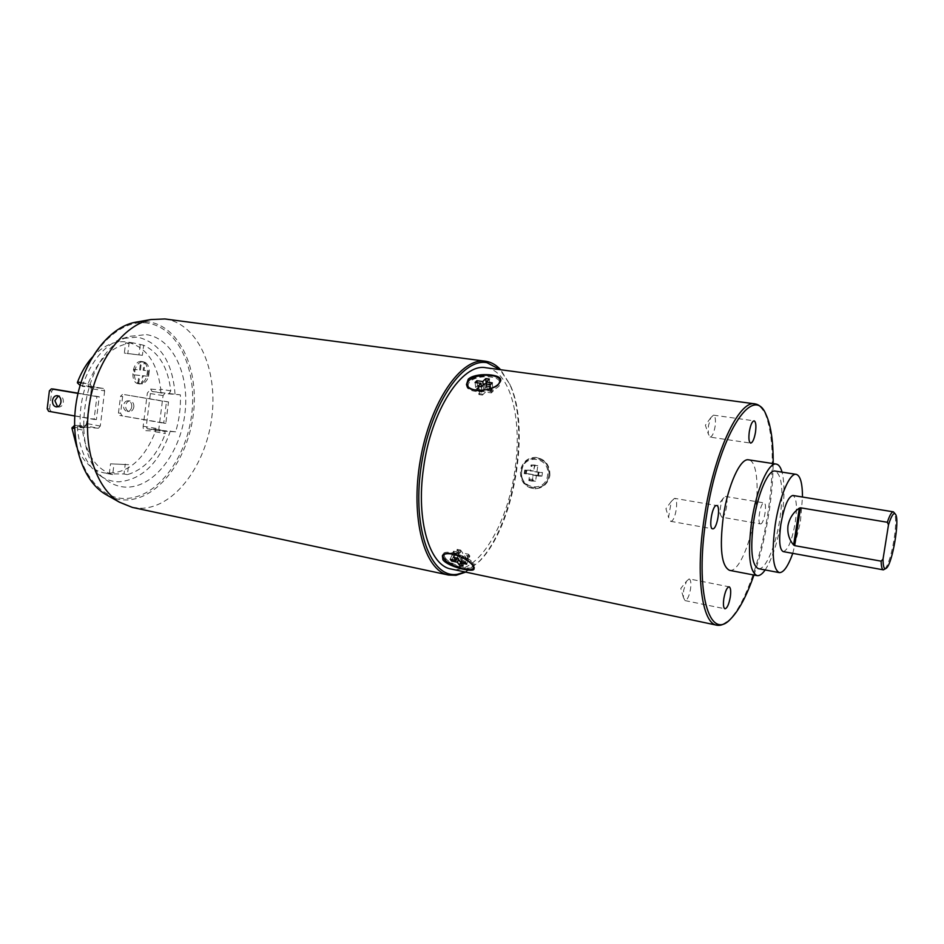 <?xml version="1.0" encoding="UTF-8"?>
<svg xmlns="http://www.w3.org/2000/svg" width="944" height="944" viewBox="0 0 944 944"><rect width="100%" height="100%" fill="white"/><g stroke="black" fill="none" stroke-linecap="round" stroke-linejoin="round"><path stroke-width="0.71" stroke-dasharray="4.72 3.54" d="M80.948 382.58L88.052 383.748C97.94 359.841 111.616 346.401 129.08 343.404L127.806 353.611L142.391 355.322L143.653 345.256C158.993 352.454 168.044 367.653 170.781 390.828L169.141 393.565L152.078 391.477L150.415 393.495L146.237 426.605L147.24 428.788L156.067 429.213L155.347 431.797C143.453 461.132 126.366 474.844 104.1 472.909C92.182 470.277 83.06 461.616 76.724 446.901M92.182 357.304C103.085 345.575 114.59 340.465 126.685 341.988C145.86 346.472 157.211 362.213 160.74 389.211L160.728 389.931L150.662 389.07L147.347 393.105L143.169 426.24C143.004 428.836 143.759 430.299 145.423 430.629L155.512 431.089M138.792 383.795L138.461 383.748C129.198 382.863 132.431 359.888 141.6 361.493L141.777 361.517C151.028 362.39 147.96 385.152 138.792 383.795M88.052 383.748L89.161 386.934L82.222 386.367L103.486 388.491L104.654 390.875L91.615 388.716L90.423 386.332L80.075 385.435M169.141 393.565L180.375 394.828C180.859 407.301 179.277 419.62 175.667 431.786L164.421 430.712L165.342 433.591C156.834 455.928 144.184 469.616 127.393 474.643L128.644 464.672L110.531 463.811L128.644 464.672M82.222 386.367C91.037 361.092 104.324 345.174 122.071 338.601L137.328 337.055C159.855 342.483 172.422 361.493 175.041 394.049M129.08 343.404L125.623 342.908L124.348 353.103L127.806 353.611M143.653 345.256L133.552 342.967L125.623 342.908M142.391 355.322L124.348 353.103M140.219 344.761L138.957 354.814M160.763 392.197L160.728 389.931M175.667 431.786L159.855 431.054L158.852 428.859L163.076 395.571L164.728 393.542L180.375 394.828M165.802 423.29L163.737 423.183L166.463 401.79L168.516 401.943L165.802 423.29L119.817 415.466L163.737 423.183M146.45 334.636C173.2 338.353 189.98 375.606 184.847 414.204C180.068 452.837 154.32 486.892 127.275 487.139C119.546 487.187 112.371 484.673 105.752 479.599C65.797 453.486 84.099 347.451 130.496 336.229L146.45 334.636M170.345 430.983C159.571 462.501 142.52 479.446 119.192 481.806C111.793 481.806 104.937 479.387 98.613 474.549L105.752 479.599M98.613 474.549C86.305 464.531 79.178 448.565 77.255 426.653L84.217 426.983L82.34 429.968C86.223 454.619 96.335 469.487 112.678 474.584L113.941 464.483M112.678 474.584L109.268 473.9L124.006 473.971L125.257 464.011M127.393 474.643L124.006 473.971M109.268 473.9L110.531 463.811M84.217 426.983L74.541 425.366M77.255 426.653L98.459 428.234L85.456 425.862L87.296 423.679L86.529 423.478L87.131 423.443L91.438 388.55C91.592 385.801 90.742 384.208 88.889 383.771L77.384 382.792M104.654 390.875L100.288 426.039L98.459 428.234M80.287 427.396C79.485 413.791 81.149 400.327 85.267 386.981M94.07 419.431L96.406 419.561L99.238 396.775L96.89 396.598L94.07 419.431L74.753 415.974M147.889 323.167C117.292 317.75 81.609 357.092 75.685 407.253C69.325 457.368 94.695 499.872 125.859 498.456C156.964 497.783 186.18 458.69 191.656 414.64C197.508 370.614 178.605 327.828 147.889 323.167M107.64 495.517C113.669 498.621 119.959 500.108 126.52 499.978C158.096 499.258 187.726 459.539 193.272 414.829C199.219 370.154 180.092 326.683 148.904 321.904L137.612 321.869M132.372 507.412L141.848 508.273C174.923 507.211 205.839 464.979 211.763 417.661C218.088 370.378 198.37 324.276 165.778 319.084L164.893 318.954M465.711 572.111L478.702 561.892C513.512 526.953 530.54 428.305 509.453 383.701L500.639 369.729M465.156 571.993L479.705 561.066C514.102 526.54 530.953 428.883 510.126 384.833L500.072 369.659M485.936 367.759C510.291 370.508 522.634 419.23 514.987 469.593C507.742 524.699 477.334 575.25 451.197 569.043M726.691 622.131L729.299 619.854C744.934 604.821 760.982 559.025 767.991 512.616C774.54 467.398 773.537 434.216 764.982 413.094L763.283 410.074M549.892 475.528C550.033 465.144 545.372 459.103 535.885 457.392C528.015 457.722 523.212 462.159 521.466 470.69C520.923 481.298 525.419 487.328 534.941 488.803C542.965 488.26 547.945 483.824 549.892 475.528M753.949 575.026C760.439 556.004 765.442 535.283 768.935 512.863C771.59 495.529 773.006 479.104 773.171 463.598M729.559 570.353C738.196 572.56 750.515 544.452 754.988 513.973C759.401 486.172 756.699 460.66 748.639 459.834M760.64 523.908C764.121 524.038 767.531 502.963 764.026 502.892L763.873 502.881C760.404 502.527 756.911 523.861 760.427 523.896L760.64 523.908M765.171 569.952C772.393 558.683 777.903 541.549 781.691 518.551C784.617 498.692 784.735 483.222 782.045 472.142M758.339 568.654C765.454 570.506 775.944 545.667 779.933 518.716C783.638 490.88 782.057 474.997 775.177 471.068M792.783 553.349L800.359 522.221L802.494 497.028M783.178 551.603C787.945 550.305 791.957 540.7 795.214 522.787C797.373 506.739 796.583 497.641 792.866 495.458M884.988 569.055C888.434 564.429 891.431 554.659 894.003 539.767C895.974 526.681 896.175 517.808 894.629 513.147M683.373 597.34L680.789 588.478L686.441 581.28L683.598 590.507L683.373 597.34L685.002 600.585C687.326 600.136 689.167 596.266 690.536 588.997C691.279 583.109 690.807 579.746 689.132 578.908L729.134 586.814M686.441 581.28L689.132 578.908M674.535 498.338L671.326 501.382L668.553 517.347L670.854 521.312C675.444 521.489 679.125 498.562 674.535 498.338L716.685 505.536M710.065 437.107C712.201 436.718 713.876 433.178 715.092 426.487C715.894 419.868 715.351 416.092 713.452 415.148L710.773 417.732L708.448 425.779L708.283 433.886L710.065 437.107L750.657 443.102M721.806 517.17L722.03 517.182C725.783 517.371 729.122 496.556 725.37 496.438L723.069 498.491C720.744 503.577 719.835 508.899 720.331 514.468L721.806 517.17L760.427 523.896M535.425 457.38C544.782 459.079 549.278 465.132 548.924 475.516C547.095 483.847 542.269 488.284 534.469 488.815C524.805 487.34 520.132 481.298 520.463 470.678C522.351 462.123 527.342 457.698 535.425 457.38L535.885 457.392M521.772 470.903C523.66 452.778 550.777 457.156 547.591 475.292C545.526 493.594 518.516 488.768 521.772 470.903M548.806 475.422C552.181 456.212 523.448 451.574 521.454 470.773C518.008 489.7 546.611 494.821 548.806 475.422M536.971 471.575L537.82 465.593L534.54 465.05L533.679 471.021L528.227 470.1L527.72 473.676L533.171 474.596L532.31 480.567L535.59 481.133L536.452 475.162L541.939 476.095L542.458 472.507L533.502 471.54L534.764 465.534L534.953 466.997L531.649 466.442L532.44 465.003L535.732 465.557L534.953 466.997M537.82 465.593L535.732 465.557M534.764 465.534L531.472 464.979L531.307 466.43L534.599 466.985M534.54 465.05L532.44 465.003M533.679 471.021L530.209 470.973L531.059 464.979L534.363 465.522M525.277 470.053L524.758 473.652L526.079 473.876L526.599 470.277L524.734 470.053L530.209 470.973M528.227 470.1L526.599 470.277M526.079 473.876L526.858 470.289M526.115 470.065L525.607 473.652L526.339 473.876M527.72 473.676L525.607 473.652M533.171 474.596L524.215 473.64L524.734 470.053M529.23 480.579L532.522 481.145L532.782 479.694L529.49 479.127L528.829 480.579L529.69 474.584M532.31 480.567L530.209 480.579L529.49 479.127M532.782 479.694L533.502 481.145L530.209 480.579M535.59 481.133L533.502 481.145M536.452 475.162L532.982 475.139L532.522 481.145M533.124 479.694L529.832 479.127M537.691 475.859L538.21 472.248L539.543 472.472L539.024 476.083L537.691 475.859L539.862 476.095L540.381 472.484L538.469 472.26L537.95 475.859M539.024 476.083L532.982 475.139M541.939 476.095L539.862 476.095M542.458 472.507L540.381 472.484M539.543 472.472L533.502 471.54M528.829 480.579L532.121 481.145M538.493 476.083L539.012 472.472M474.077 567.958L474.065 563.828C469.534 556.547 445.615 548.853 443.173 553.845L442.819 555.249M443.019 556.063L443.857 557.55C448.188 564.028 468.413 571.332 473.581 568.253M445.249 557.833C450.229 565.397 475.127 572.088 473.487 565.362L472.649 563.533C469.062 557.821 451.09 551.107 445.969 553.538C444.034 554.34 443.786 555.78 445.249 557.833M458.725 555.851C465.628 558.435 470.419 561.409 473.062 564.748L473.923 567.509M461.404 561.574L464.047 554.871L466.159 557.833L465.793 558.765L461.451 558.234L461.439 560.299L464.908 561.019L464.92 558.954M462.985 565.904L464.908 561.019M465.793 558.765L462.324 558.046L465.239 558.164M461.769 557.444L461.451 558.234M460.967 561.479L461.439 560.299M458.418 559.591L460.566 554.152L462.69 557.113L466.159 557.833M462.324 558.046L462.69 557.113M454.3 554.211L453.002 552.429L454.406 552.712L455.692 554.506L454.3 554.211L454.796 552.972L460.566 554.152M452.141 559.639L453.521 556.158L455.692 554.506M454.406 552.712L455.456 555.096M453.521 556.158L452.235 554.376L454.17 553.314M450.288 559.261L452.235 554.376M457.002 558.128L459.291 552.37L453.509 551.178L454.796 552.972M453.002 552.429L453.509 551.178M456.766 550.305L460.259 551.013L460.743 551.862L457.25 551.143L457.144 549.373L459.291 552.37M453.911 557.491L457.25 551.143M460.743 551.862L459.362 553.29L455.869 552.582M457.415 558.211L459.362 553.29M459.563 561.184L462.772 553.078L460.637 550.081L460.259 551.013M460.424 552.665L456.931 551.945M466.69 555.237L467.964 557.019L469.369 557.314L468.106 555.532L466.69 555.237L468.602 559.261L466.454 555.839M468.106 555.532L468.602 554.27L462.772 553.078M465.404 562.4L467.339 557.479M467.964 557.019L467.728 557.621M466.678 564.17L468.602 559.261M469.369 557.314L469.864 556.063L464.047 554.871M457.144 549.373L460.637 550.081M468.602 554.27L469.864 556.063M466.607 384.833L466.725 386.415C468.047 393.672 492.685 393.329 499.223 385.895L500.709 380.798M499.683 379.335C494.762 373.777 474.443 375.264 468.507 381.588L467.315 383.016M470.808 388.94C480.449 392.433 489.44 391.347 497.783 385.695L498.904 384.243C504.202 375.877 477.404 373.706 469.911 381.789C467.776 383.96 467.61 385.99 469.404 387.89M500.143 382.084L498.515 384.751C495.293 387.713 490.337 389.553 483.623 390.285M484.532 383.807L485.452 392.067L482.455 395.064L482.962 392.456L478.537 391.288L482.962 392.456M481.523 386.78L482.077 391.795M482.337 394.108L478.797 393.601L479.517 392.763L483.057 393.27M479.517 392.763L479.422 391.949M477.959 386.285L478.537 391.288M481.369 386.769L481.912 391.559L478.903 394.557L482.455 395.064M478.797 393.601L478.903 394.557M475.894 389.447L477.688 387.665L479.104 387.878L477.31 389.648L475.894 389.447L476.036 390.722L481.912 391.559M475.092 382.485L475.658 387.465L477.31 389.648M479.104 387.878L477.239 389.046M475.658 387.465L477.463 385.695L479.045 387.264M477.133 382.768L477.463 385.695M483.186 385.14L483.706 389.778L477.841 388.94L476.036 390.722M477.688 387.665L477.841 388.94M486.573 385.872L490.101 386.367L485.841 386.474L486.573 385.872L486.679 386.816L483.706 389.778M486.195 384.043L485.841 386.474M489.37 386.969L489.853 384.066L486.502 383.63M489.311 379.087L489.853 384.066M486.561 384.09L487.234 390.285L490.207 387.323L490.101 386.367M489.287 386.155L485.759 385.659M491.576 389.648L489.794 391.43L491.222 391.642L493.016 389.848L491.576 389.648L492.792 387.854L489.724 390.828L491.517 389.034M493.016 389.848L493.146 391.123L487.234 390.285M492.249 382.851L492.792 387.854M489.794 391.43L489.724 390.828M490.467 384.645L491.01 389.648M491.222 391.642L491.364 392.916L485.452 392.067M486.679 386.816L490.207 387.323M493.146 391.123L491.364 392.916M96.406 419.561L48.604 411.277M51 411.419L49.595 408.894L47.2 408.74M96.89 396.598L77.986 393.4M49.383 390.851L51.767 391.028L53.725 389.081M49.595 408.894L51.767 391.028M99.238 396.775L78.033 393.188M57.608 406.77L58.752 407.076C61.207 406.97 62.741 405.33 63.342 402.168C63.484 398.545 62.21 396.409 59.507 395.796L58.268 395.925M121.918 415.584L120.561 413.212L118.448 413.083L119.817 415.466M122.437 394.462L120.549 396.291L122.649 396.456L124.537 394.627L166.463 401.79M118.448 413.083L120.549 396.291M131.759 406.793C131.889 403.383 130.65 401.377 128.042 400.787C125.646 400.87 124.16 402.404 123.57 405.389C123.44 408.811 124.691 410.805 127.322 411.383C129.694 411.301 131.181 409.767 131.759 406.793M122.649 396.456L120.561 413.212M168.516 401.943L124.537 394.627M133.859 406.935C133.989 403.525 132.75 401.53 130.142 400.94C127.747 401.023 126.26 402.545 125.67 405.531C125.54 408.941 126.791 410.947 129.411 411.525C131.794 411.431 133.269 409.897 133.859 406.935M138.744 383.571L139.771 375.441L134.402 374.921L135.086 369.47L140.444 370.024L141.47 361.882L145.01 362.272L143.995 370.39L149.27 370.933L148.597 376.302C147.288 380.397 145.187 382.922 142.296 383.889L138.744 383.571C136.137 382.108 134.685 379.217 134.402 374.921L135.086 369.47C136.42 365.328 138.556 362.803 141.47 361.882L145.01 362.272C147.594 363.794 149.01 366.685 149.27 370.933L148.597 376.302L143.311 375.795L142.296 383.889L137.895 383.441L138.921 375.311L133.552 374.792L134.237 369.34L139.606 369.895L140.621 361.753L144.172 362.154L143.146 370.26L148.432 370.803L147.748 376.172L142.473 375.665L141.447 383.76L137.895 383.441M142.296 383.889L141.447 383.76M143.311 375.795L142.473 375.665M148.597 376.302L147.748 376.172M149.27 370.933L148.432 370.803M141.47 361.882L140.621 361.753M145.01 362.272L144.172 362.154M140.444 370.024L139.606 369.895M135.086 369.47L134.237 369.34M134.402 374.921L133.552 374.792M139.771 375.441L138.921 375.311M143.995 370.39L143.146 370.26M71.909 427.266L83.461 427.797C85.385 427.608 86.6 426.157 87.131 423.443M80.429 385.494L89.161 386.934M103.392 388.48L90.341 386.32L88.889 383.771M170.781 390.828L160.74 389.211M150.662 389.07L152.078 391.477L164.728 393.542M163.076 395.571L147.347 393.105M143.169 426.24L158.852 428.859M159.973 431.066L147.205 428.777L145.423 430.629M159.855 431.054L147.205 428.777L164.421 430.712M82.34 429.968L74.623 428.541M155.347 431.797L165.342 433.591M83.461 427.797L85.456 425.862L75.52 425.378M100.288 426.039L87.296 423.679L91.615 388.716L90.848 388.539L90.412 386.332L103.486 388.491M91.438 388.55L86.529 423.478L85.29 425.838L75.213 425.355M80.24 385.471L89.066 386.934M133.552 342.967L126.685 341.988M110.885 474.277L104.1 472.909M156.043 429.201L164.539 430.724M122.071 338.601L130.496 336.229M510.126 384.833L509.453 383.701M479.705 561.066L478.702 561.892M730.739 618.851L729.299 619.854M766.009 414.534L764.982 413.094M895.821 514.775L895.03 513.689M886.652 567.922L885.543 568.677M685.002 600.585L724.98 608.797M670.547 521.3L712.637 528.829M671.326 501.382L665.933 508.663L668.553 517.347M713.452 415.148L754.126 420.835M710.773 417.732L705.38 425.213L708.283 433.886M725.37 496.438L764.026 502.892M723.069 498.491L717.511 505.76L720.331 514.468M443.173 553.845L442.382 555.792M474.655 567.379L474.148 568.666M473.487 565.362L473.947 566.695M445.969 553.538L445.061 553.998M467.681 557.432L468.566 559.167M500.875 381.246L500.78 380.373M466.725 386.415L466.489 384.468M498.904 384.243L499.695 383.205M491.14 389.66L492.272 388.574M59.507 395.796L57.124 395.619M58.752 407.076L56.369 406.923M130.142 400.94L128.042 400.787M129.411 411.525L127.322 411.383M140.149 384.019L138.461 383.748M143.476 361.776L141.777 361.517"/><path stroke-width="1.42" d="M80.075 385.435L77.384 382.792L77.573 382.025C81.29 372.325 86.164 364.089 92.182 357.304M76.724 446.901L71.909 428.033L74.541 425.366M137.612 321.869L134.697 322.376C108.808 327.556 83.379 360.596 76.523 400.74C69.526 440.848 82.411 480.508 105.067 494.054L107.64 495.517M500.639 369.729C496.32 365.057 491.482 362.248 486.113 361.316L164.893 318.954L150.898 319.544C123.747 324.96 96.878 360.16 89.562 402.982C82.104 445.78 95.615 487.954 119.381 502.161L132.372 507.412L448.518 575.038L456.011 575.321L465.711 572.111M500.072 369.659L487.069 362.732C462.088 357.434 429.19 406.923 420.894 468.318C412.245 529.702 431.219 578.814 457.297 574.306L465.156 571.993M716.803 625.199L451.197 569.043C429.65 565.81 415.867 520.545 423.502 468.354C430.936 410.498 462.348 362.708 485.936 367.759L755.011 403.879C738.987 399.572 713.558 453.722 704.283 517.642C695.291 575.344 701.947 623.571 716.803 625.199C719.918 625.825 723.21 624.798 726.691 622.131M485.428 361.21C461.392 357.092 430.228 401.707 420.304 460.07C410.097 518.374 424.493 570.86 448.518 575.038M763.283 410.074C760.899 406.404 758.138 404.327 755.011 403.879M498.975 383.524C492.461 391.347 468.047 393.542 466.489 384.468L468.224 379.24C475.068 372.42 499.435 373.8 500.662 379.264L498.975 383.524M473.156 566.152L473.876 569.362C472 572.489 447.952 566.589 442.937 559.851L442.382 555.792C445.58 549.007 468.79 558.447 473.156 566.152M773.171 463.598C773.337 441.591 770.941 425.237 766.009 414.534C753.017 381.742 717.818 436.801 706.195 517.855C694.465 592.077 709.499 642.534 730.739 618.851C738.987 610.414 746.716 595.817 753.949 575.026M757.005 575.616C749.347 571.58 747.565 553.514 751.66 521.43C756.333 489.665 768.534 461.946 776.251 464.07L748.639 459.834C740.462 457.651 727.907 485.039 723.328 516.498C719.363 548.299 721.44 566.247 729.559 570.353L757.005 575.616C759.495 576.017 762.221 574.129 765.171 569.952M723.824 598.626C723.045 604.597 723.434 607.983 724.98 608.797C727.151 608.29 728.921 604.361 730.302 596.986C731.081 591.027 730.691 587.64 729.134 586.814C726.974 587.298 725.204 591.227 723.824 598.626M716.461 505.524C712.201 505.134 708.342 528.699 712.637 528.829L712.921 528.841C717.192 528.947 720.956 505.689 716.685 505.536L716.461 505.524M755.483 432.305C756.321 425.591 755.873 421.767 754.126 420.835C752.144 421.248 750.539 424.859 749.312 431.656C748.474 438.37 748.922 442.193 750.657 443.102C752.639 442.677 754.256 439.078 755.483 432.305M776.251 464.07C778.741 464.519 780.676 467.209 782.045 472.142M779.26 572.619C772.865 569.114 771.508 553.231 775.189 524.97C779.331 497.051 789.75 472.531 796.217 474.348L775.177 471.068C768.404 469.215 757.749 493.5 753.666 521.23C750.067 549.302 751.636 565.102 758.339 568.654L779.26 572.619C783.52 572.843 788.028 566.424 792.783 553.349M796.217 474.348C800.311 475.564 802.412 483.127 802.494 497.028M895.03 513.689L893.402 511.849L792.866 495.458C788.169 496.65 784.169 506.279 780.841 524.357C778.729 540.475 779.508 549.55 783.178 551.603L883.383 569.857L885.543 568.677M794.659 545.632L793.609 544.983C789.054 539.567 787.178 533.1 788.004 525.596C789.491 518.162 793.267 512.344 799.332 508.132L800.536 507.801L794.659 545.632L881.141 561.161C881.259 566.612 882.015 569.515 883.383 569.857M893.402 511.849C891.679 511.766 889.661 515.235 887.336 522.268L800.536 507.801M888.493 524.829L883.029 559.131C883.088 567.191 884.304 570.117 886.652 567.922C892.458 562.683 899.538 521.643 895.821 514.775C894.086 511.648 891.643 514.999 888.493 524.829L887.336 522.268M881.141 561.161L883.029 559.131M442.819 555.249L443.019 556.063M473.923 567.509C473.345 573.386 448.943 566.152 444.022 558.706C442.476 556.523 442.724 555.013 444.766 554.152C447.845 553.184 452.495 553.75 458.725 555.851M460.849 562.966L462.985 565.904L459.504 565.173L457.368 562.235L451.586 561.031L450.288 559.261L456.082 560.465L453.911 557.491L457.415 558.211L459.563 561.184L465.404 562.4L466.678 564.17L460.849 562.966L461.404 561.574M459.504 565.173L460.967 561.479M457.368 562.235L458.418 559.591M451.586 561.031L452.141 559.639M456.082 560.465L457.002 558.128M500.709 380.798L499.683 379.335M466.607 384.833L467.315 383.016M469.404 387.89L470.808 388.94M483.623 390.285C477.357 390.745 472.59 389.919 469.31 387.807C466.513 385.671 466.395 383.264 468.967 380.609C476.319 372.656 502.869 373.836 500.143 382.084M484.532 383.807L481.523 386.78L477.959 386.285L480.98 383.311L475.092 382.485L476.897 380.715L482.785 381.529L485.771 378.591L489.311 379.087L486.325 382.025L492.249 382.851L490.467 384.645L484.532 383.807M480.98 383.311L481.369 386.769M476.897 380.715L477.133 382.768M482.785 381.529L483.186 385.14M485.771 378.591L486.195 384.043M486.325 382.025L486.561 384.09M74.753 415.974L48.604 411.277L47.2 408.74L49.383 390.851L51.342 388.893L53.725 389.081L78.033 393.188M77.986 393.4L51.342 388.893M60.971 402.002C61.1 398.368 59.826 396.244 57.124 395.619C54.646 395.701 53.112 397.341 52.498 400.527C52.368 404.185 53.655 406.309 56.369 406.923C58.823 406.817 60.357 405.177 60.971 402.002M58.268 395.925L54.882 400.693L57.608 406.77M77.573 382.025L80.948 382.58M74.623 428.541L71.909 428.033M799.332 508.132L793.609 544.983M105.067 494.054L119.381 502.161M134.697 322.376L150.898 319.544M474.148 568.666L473.876 569.362M500.78 380.373L500.662 379.264M470.242 388.574L469.31 387.807"/></g></svg>
